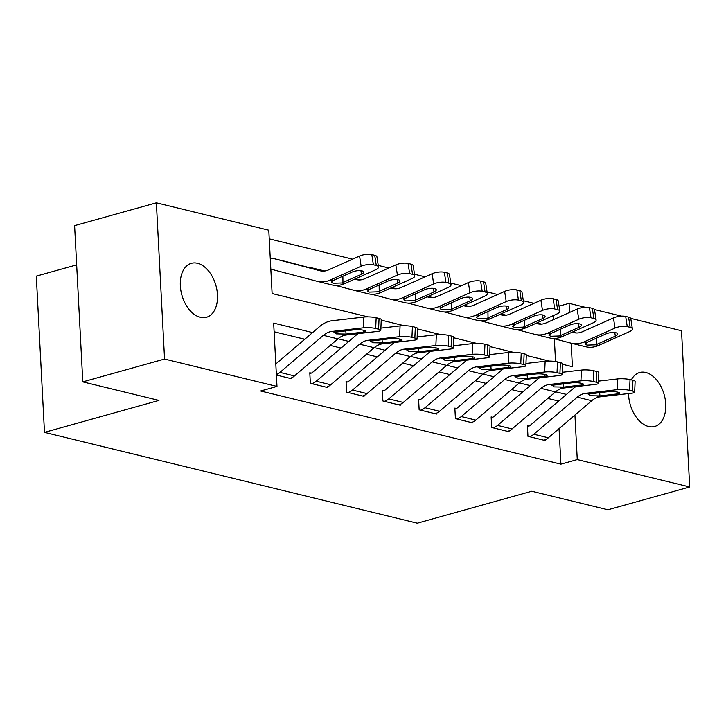 <?xml version="1.0" encoding="UTF-8"?>
<svg xmlns="http://www.w3.org/2000/svg" width="726" height="726" viewBox="0 0 726 726"><rect width="100%" height="100%" fill="white"/><g stroke="black" fill="none" stroke-linecap="round" stroke-linejoin="round"><path stroke-width="1.09" d="M631.339 379.898A28.015 17.678 -105.6 0 1 639.633 372.511A28.015 17.678 -105.6 0 1 645.75 372.474A28.015 17.678 -105.6 0 1 665.225 399.382A28.015 17.678 -105.6 0 1 654.698 426.48A28.015 17.678 -105.6 0 1 648.581 426.516A28.015 17.678 -105.6 0 1 628.544 393.574M200.322 317.316A28.015 17.678 -105.6 0 1 180.847 290.409A28.015 17.678 -105.6 0 1 191.374 263.311A28.015 17.678 -105.6 0 1 197.49 263.275A28.015 17.678 -105.6 0 1 216.965 290.182A28.015 17.678 -105.6 0 1 206.438 317.28A28.015 17.678 -105.6 0 1 200.322 317.316M76.666 264.863L36.3 276.125L44.486 432.369L417.314 523.192L531.777 491.239L607.934 509.797L689.7 486.974L577.27 459.585L574.938 415.072M44.486 432.369L158.958 400.416L82.791 381.867L74.606 225.632L156.371 202.808L268.792 230.196L272.114 293.54L367.946 316.881M533.937 303.341L523.328 300.755M497.673 294.502L487.064 291.916M461.4 285.672L450.792 283.086M425.137 276.833L414.528 274.246M388.873 268.003L378.264 265.417M352.6 259.164L269.246 238.854M559.065 306.154L569.084 303.35L585.265 307.298M594.431 309.53L621.538 316.128M630.694 318.36L681.514 330.738L689.7 486.974M555.544 361.53L554.346 338.77M553.348 319.694L553.139 315.665M284.665 272.758A4.374 3.203 103.7 0 0 284.51 272.795L285.962 273.103M312.579 332.581L273.666 323.097L276.987 386.432L260.634 390.996L560.917 464.15L559.056 428.621M557.659 401.914L557.604 400.816L547.821 398.429M522.384 392.231L511.549 389.599M486.121 383.401L475.285 380.76M449.848 374.562L439.021 371.93M413.584 365.732L402.748 363.091M377.32 356.893L366.485 354.252M341.048 348.063L330.221 345.422M304.784 339.224L274.119 331.755M380.796 330.339A8.757 1.552 -177.5 0 0 378.591 329.196L379.063 318.442A8.757 1.552 2.5 0 1 381.268 319.576L380.796 330.339A8.757 1.552 -177.5 0 1 377.847 331.365L346.266 334.995A21.889 16.008 103.7 0 0 337.889 338.879L294.466 375.932A15.319 11.199 -76.3 0 1 290.046 378.364L276.388 375.033L291.498 378.718L291.453 377.856M358.172 333.624A32.833 24.003 103.7 0 0 355.931 335.358L312.516 372.411A4.374 3.203 -76.3 0 1 311.254 373.11L309.802 372.756L310.356 383.31L327.762 387.548L327.716 386.695M394.445 342.463A32.833 24.003 103.7 0 0 392.203 344.197L348.779 381.25A4.374 3.203 -76.3 0 1 347.518 381.94L346.066 381.586L346.62 392.149L364.025 396.387L363.98 395.525M430.709 351.293A32.833 24.003 103.7 0 0 428.467 353.027L385.052 390.08A4.374 3.203 -76.3 0 1 383.782 390.779L382.339 390.425L382.883 400.979L400.298 405.226L400.253 404.364M466.972 360.132A32.833 24.003 103.7 0 0 464.731 361.866L421.316 398.919A4.374 3.203 -76.3 0 1 420.055 399.609L418.603 399.264L419.156 409.818L436.562 414.056L436.517 413.194M503.245 368.962A32.833 24.003 103.7 0 0 501.004 370.696L457.58 407.749A4.374 3.203 -76.3 0 1 456.318 408.448L454.866 408.094L455.42 418.648L472.826 422.895L472.78 422.033M539.509 377.801A32.833 24.003 103.7 0 0 537.267 379.535L493.852 416.588A4.374 3.203 -76.3 0 1 492.582 417.287L491.139 416.933L491.683 427.487L509.098 431.725L509.053 430.863M575.772 386.631A32.833 24.003 103.7 0 0 573.531 388.365L530.116 425.427A4.374 3.203 -76.3 0 1 528.855 426.117L527.403 425.763L527.956 436.317L545.362 440.564L545.317 439.702M82.791 381.867L164.557 359.043L156.371 202.808M560.917 464.15L577.27 459.585M276.987 386.432L164.557 359.043M566.443 394.418L555.608 391.786M530.18 385.588L519.344 382.947M493.907 376.749L483.08 374.108M457.643 367.919L446.808 365.278M421.379 359.08L410.544 356.439M385.107 350.25L374.28 347.609M348.843 341.411L338.007 338.77M562.577 364.298L572.406 366.694L571.171 343.189A32.833 24.003 -76.3 0 0 571.48 343.271A32.833 24.003 -76.3 0 0 583.967 341.928L615.022 328.079L613.443 317.897A8.757 2.94 -8.8 0 1 625.685 316.436L628.589 317.144A8.757 2.94 -8.8 0 1 630.803 318.678L632.373 328.869A8.757 2.94 171.2 0 0 630.159 327.335L628.589 317.144M569.565 312.461L569.084 303.35M381.241 320.121L404.21 325.72M417.514 328.96L440.482 334.55M453.777 337.79L476.746 343.389M490.041 346.629L513.01 352.228M526.314 355.459L549.283 361.058M557.604 400.816L559.61 400.253M276.361 374.562A15.319 11.199 -76.3 0 0 279.964 372.393L323.379 335.339A21.889 16.008 103.7 0 1 331.755 331.464L363.345 327.825L363.817 317.071A8.757 1.552 2.5 0 1 376.168 317.734L375.687 328.488A8.757 1.552 -177.5 0 0 363.345 327.825M275.807 363.907A4.374 3.203 -76.3 0 0 276.252 363.581L319.667 326.528A32.833 24.003 103.7 0 1 332.236 320.701L363.817 317.071M379.063 318.442L376.168 317.734M378.591 329.196L375.687 328.488M345.785 330.784L346.084 334.078L336.156 333.878L334.886 332.227L354.17 329.822A7.006 1.243 2.5 0 1 364.053 330.348A7.006 1.243 2.5 0 1 365.813 331.265A7.006 1.243 2.5 0 1 363.454 332.081L363.535 330.23M346.084 334.078L363.454 332.081M334.396 332.789L334.886 332.227L331.755 331.464M288.213 262.104A15.319 11.199 103.7 0 1 288.358 262.131A15.319 11.199 103.7 0 1 288.503 262.177L322.498 271.116M331.809 284.882A32.833 24.003 -76.3 0 0 332.118 284.955A32.833 24.003 -76.3 0 0 344.614 283.621L375.66 269.773A8.757 2.94 171.2 0 0 378.509 267.023A8.757 2.94 171.2 0 0 376.295 265.489L374.716 255.298A8.757 2.94 -8.8 0 1 376.939 256.832L378.509 267.023M270.834 269.174A4.374 3.203 103.7 0 1 271.261 269.237A4.374 3.203 103.7 0 1 271.306 269.246L317.298 281.343A32.833 24.003 -76.3 0 0 317.616 281.425A32.833 24.003 -76.3 0 0 330.103 280.091L361.149 266.242L359.579 256.051A8.757 2.94 -8.8 0 1 371.812 254.599L374.716 255.298M270.281 258.52A15.319 11.199 103.7 0 1 273.856 258.601A15.319 11.199 103.7 0 1 274.001 258.637L319.994 270.744A21.889 16.008 -76.3 0 0 320.202 270.789A21.889 16.008 -76.3 0 0 328.533 269.9L359.579 256.051M341.919 282.968L333.098 283.258L331.337 282.187L333.688 280.29L352.183 272.041A7.006 2.35 -8.8 0 1 361.975 270.88A7.006 2.35 -8.8 0 1 363.744 272.105A7.006 2.35 -8.8 0 1 361.466 274.301L341.919 282.968L344.614 283.621M371.812 254.599L373.391 264.781L376.295 265.489M373.391 264.781A8.757 2.94 171.2 0 0 361.149 266.242M417.06 339.169A8.757 1.552 -177.5 0 0 414.855 338.035L415.336 327.272A8.757 1.552 2.5 0 1 417.532 328.415L417.06 339.169A8.757 1.552 -177.5 0 1 414.11 340.195L382.529 343.834A21.889 16.008 103.7 0 0 374.153 347.709L330.729 384.762A15.319 11.199 -76.3 0 1 326.31 387.203L311.808 383.664A15.319 11.199 -76.3 0 0 316.227 381.232L359.651 344.178A21.889 16.008 103.7 0 1 368.028 340.294L399.609 336.664L400.08 325.901A8.757 1.552 2.5 0 1 412.432 326.564L411.96 337.327A8.757 1.552 -177.5 0 0 399.609 336.664M380.887 328.116L400.08 325.901M311.254 373.11L309.839 373.5M415.336 327.272L412.432 326.564M414.855 338.035L411.96 337.327M382.048 339.623L382.348 342.917L372.42 342.717L371.149 341.057L390.443 338.652A7.006 1.243 2.5 0 1 400.316 339.187A7.006 1.243 2.5 0 1 402.077 340.095A7.006 1.243 2.5 0 1 399.727 340.921L399.808 339.069M382.348 342.917L399.727 340.921M370.659 341.628L371.149 341.057L368.028 340.294M453.323 348.008A8.757 1.552 -177.5 0 0 451.127 346.865L451.599 336.111A8.757 1.552 2.5 0 1 453.804 337.245L453.323 348.008A8.757 1.552 -177.5 0 1 450.383 349.034L418.793 352.664A21.889 16.008 103.7 0 0 410.417 356.548L367.002 393.601A15.319 11.199 -76.3 0 1 362.583 396.033L348.072 392.503A15.319 11.199 -76.3 0 0 352.491 390.071L395.915 353.008A21.889 16.008 103.7 0 1 404.291 349.133L435.872 345.503L436.353 334.74A8.757 1.552 2.5 0 1 448.695 335.403L448.223 346.157A8.757 1.552 -177.5 0 0 435.872 345.503M417.16 336.946L436.353 334.74M347.518 381.94L346.102 382.339M451.599 336.111L448.695 335.403M451.127 346.865L448.223 346.157M418.312 348.453L418.621 351.747L408.684 351.547L407.413 349.896L426.707 347.491A7.006 1.243 2.5 0 1 436.58 348.017A7.006 1.243 2.5 0 1 438.341 348.934A7.006 1.243 2.5 0 1 435.99 349.75L436.072 347.908M418.621 351.747L435.99 349.75M406.932 350.458L407.413 349.896L404.291 349.133M489.596 356.838A8.757 1.552 -177.5 0 0 487.391 355.704L487.863 344.941A8.757 1.552 2.5 0 1 490.068 346.084L489.596 356.838A8.757 1.552 -177.5 0 1 486.647 357.873L455.066 361.503A21.889 16.008 103.7 0 0 446.69 365.378L403.266 402.44A15.319 11.199 -76.3 0 1 398.846 404.872L384.335 401.333A15.319 11.199 -76.3 0 0 388.764 398.901L432.179 361.847A21.889 16.008 103.7 0 1 440.555 357.963L472.145 354.333L472.617 343.579A8.757 1.552 2.5 0 1 484.968 344.233L484.487 354.996A8.757 1.552 -177.5 0 0 472.145 354.333M453.423 345.785L472.617 343.579M383.782 390.779L382.375 391.169M487.863 344.941L484.968 344.233M487.391 355.704L484.487 354.996M454.585 357.292L454.884 360.586L444.956 360.386L443.686 358.726L462.97 356.321A7.006 1.243 2.5 0 1 472.853 356.856A7.006 1.243 2.5 0 1 474.613 357.764A7.006 1.243 2.5 0 1 472.254 358.59L472.336 356.738M454.884 360.586L472.254 358.59M443.196 359.297L443.686 358.726L440.555 357.963M324.477 270.934A15.319 11.199 103.7 0 1 324.631 270.97A15.319 11.199 103.7 0 1 324.758 271.007L310.265 267.477L323.996 271.088M355.041 278.975L358.771 279.955M368.073 293.712A32.833 24.003 -76.3 0 0 368.381 293.794A32.833 24.003 -76.3 0 0 380.878 292.46L411.923 278.612A8.757 2.94 171.2 0 0 414.773 275.862A8.757 2.94 171.2 0 0 412.559 274.328L410.989 264.137A8.757 2.94 -8.8 0 1 413.203 265.671L414.773 275.862M335.566 285.445L353.571 290.182A32.833 24.003 -76.3 0 0 353.88 290.264A32.833 24.003 -76.3 0 0 366.367 288.921L397.421 275.072L395.842 264.89A8.757 2.94 -8.8 0 1 408.085 263.429L410.989 264.137M354.642 279.147L356.257 279.574A21.889 16.008 -76.3 0 0 356.466 279.628A21.889 16.008 -76.3 0 0 364.797 278.739L395.842 264.89M307.679 267.213A15.319 11.199 103.7 0 1 310.12 267.44A15.319 11.199 103.7 0 1 310.265 267.477M378.182 291.798L369.362 292.097L367.601 291.017L369.951 289.12L388.446 280.871A7.006 2.35 -8.8 0 1 398.238 279.71A7.006 2.35 -8.8 0 1 400.017 280.935A7.006 2.35 -8.8 0 1 397.73 283.14L378.182 291.798L380.878 292.46M408.085 263.429L409.655 273.62L412.559 274.328M409.655 273.62A8.757 2.94 171.2 0 0 397.421 275.072M391.305 287.805L395.035 288.785M404.337 302.551A32.833 24.003 -76.3 0 0 404.654 302.624A32.833 24.003 -76.3 0 0 417.141 301.29L448.196 287.442A8.757 2.94 171.2 0 0 451.046 284.692A8.757 2.94 171.2 0 0 448.822 283.158L447.252 272.976A8.757 2.94 -8.8 0 1 449.467 274.501L451.046 284.692M371.83 294.284L389.835 299.012A32.833 24.003 -76.3 0 0 390.143 299.094A32.833 24.003 -76.3 0 0 402.64 297.76L433.685 283.911L432.115 273.72A8.757 2.94 -8.8 0 1 444.348 272.268L447.252 272.976M390.906 287.986L392.53 288.413A21.889 16.008 -76.3 0 0 392.739 288.458A21.889 16.008 -76.3 0 0 401.061 287.569L432.115 273.72M355.64 278.702L360.268 279.918M414.455 300.637L405.625 300.927L403.865 299.856L406.224 297.959L424.719 289.71A7.006 2.35 -8.8 0 1 434.502 288.549A7.006 2.35 -8.8 0 1 436.281 289.774A7.006 2.35 -8.8 0 1 434.003 291.97L414.455 300.637L417.141 301.29M444.348 272.268L445.927 282.45L448.822 283.158M445.927 282.45A8.757 2.94 171.2 0 0 433.685 283.911M427.569 296.644L431.298 297.624M440.609 311.381A32.833 24.003 -76.3 0 0 440.918 311.463A32.833 24.003 -76.3 0 0 453.414 310.129L484.46 296.281A8.757 2.94 171.2 0 0 487.309 293.531A8.757 2.94 171.2 0 0 485.095 291.997L483.516 281.806A8.757 2.94 -8.8 0 1 485.739 283.34L487.309 293.531M408.103 303.114L426.098 307.851A32.833 24.003 -76.3 0 0 426.416 307.933A32.833 24.003 -76.3 0 0 438.903 306.59L469.958 292.741L468.379 282.559A8.757 2.94 -8.8 0 1 480.612 281.098L483.516 281.806M427.178 296.816L428.794 297.243A21.889 16.008 -76.3 0 0 429.002 297.297A21.889 16.008 -76.3 0 0 437.333 296.408L468.379 282.559M391.904 287.541L396.532 288.757M450.719 309.467L441.898 309.766L440.137 308.686L442.488 306.799L460.983 298.549A7.006 2.35 -8.8 0 1 470.775 297.379A7.006 2.35 -8.8 0 1 472.544 298.604A7.006 2.35 -8.8 0 1 470.267 300.809L450.719 309.467L453.414 310.129M480.612 281.098L482.191 291.289L485.095 291.997M482.191 291.289A8.757 2.94 171.2 0 0 469.958 292.741M525.86 365.677A8.757 1.552 -177.5 0 0 523.655 364.534L524.136 353.78A8.757 1.552 2.5 0 1 526.332 354.914L525.86 365.677A8.757 1.552 -177.5 0 1 522.911 366.703L491.33 370.333A21.889 16.008 103.7 0 0 482.953 374.217L439.539 411.27A15.319 11.199 -76.3 0 1 435.11 413.702L420.608 410.172A15.319 11.199 -76.3 0 0 425.028 407.74L468.452 370.677A21.889 16.008 103.7 0 1 476.828 366.802L508.409 363.172L508.881 352.409A8.757 1.552 2.5 0 1 521.232 353.072L520.76 363.826A8.757 1.552 -177.5 0 0 508.409 363.172M489.687 354.615L508.881 352.409M420.055 399.609L418.639 400.008M524.136 353.78L521.232 353.072M523.655 364.534L520.76 363.826M490.849 366.122L491.148 369.416L481.22 369.225L479.95 367.565L499.243 365.16A7.006 1.243 2.5 0 1 509.117 365.686A7.006 1.243 2.5 0 1 510.877 366.603A7.006 1.243 2.5 0 1 508.527 367.42L508.608 365.577M491.148 369.416L508.527 367.42M479.459 368.127L479.95 367.565L476.828 366.802M463.841 305.474L467.571 306.454M476.873 320.22A32.833 24.003 -76.3 0 0 477.182 320.302A32.833 24.003 -76.3 0 0 489.678 318.959L520.723 305.111A8.757 2.94 171.2 0 0 523.573 302.361A8.757 2.94 171.2 0 0 521.359 300.827L519.789 290.645A8.757 2.94 -8.8 0 1 522.003 292.179L523.573 302.361M444.366 311.953L462.371 316.681A32.833 24.003 -76.3 0 0 462.68 316.763A32.833 24.003 -76.3 0 0 475.167 315.429L506.222 301.58L504.643 291.389A8.757 2.94 -8.8 0 1 516.885 289.937L519.789 290.645M463.442 305.655L465.057 306.082A21.889 16.008 -76.3 0 0 465.266 306.127A21.889 16.008 -76.3 0 0 473.597 305.238L504.643 291.389M428.168 296.371L432.796 297.587M486.983 318.306L478.162 318.596L476.401 317.525L478.752 315.628L497.246 307.379A7.006 2.35 -8.8 0 1 507.038 306.218A7.006 2.35 -8.8 0 1 508.817 307.443A7.006 2.35 -8.8 0 1 506.53 309.639L486.983 318.306L489.678 318.959M516.885 289.937L518.455 300.119L521.359 300.827M518.455 300.119A8.757 2.94 171.2 0 0 506.222 301.58M562.124 374.507A8.757 1.552 -177.5 0 0 559.928 373.373L560.399 362.61A8.757 1.552 2.5 0 1 562.605 363.753L562.124 374.507A8.757 1.552 -177.5 0 1 559.183 375.542L527.593 379.172A21.889 16.008 103.7 0 0 519.217 383.047L475.802 420.109A15.319 11.199 -76.3 0 1 471.383 422.541L456.872 419.002A15.319 11.199 -76.3 0 0 461.291 416.57L504.715 379.516A21.889 16.008 103.7 0 1 513.091 375.632L544.672 372.002L545.153 361.249A8.757 1.552 2.5 0 1 557.495 361.902L557.023 372.665A8.757 1.552 -177.5 0 0 544.672 372.002M525.96 363.454L545.153 361.249M456.318 408.448L454.903 408.838M560.399 362.61L557.495 361.902M559.928 373.373L557.023 372.665M527.112 374.961L527.421 378.255L517.484 378.055L516.213 376.395L535.507 373.999A7.006 1.243 2.5 0 1 545.38 374.525A7.006 1.243 2.5 0 1 547.141 375.433A7.006 1.243 2.5 0 1 544.79 376.259L544.872 374.407M527.421 378.255L544.79 376.259M515.732 376.966L516.213 376.395L513.091 375.632M598.396 383.346A8.757 1.552 -177.5 0 0 596.191 382.203L596.663 371.449A8.757 1.552 2.5 0 1 598.868 372.583L598.396 383.346A8.757 1.552 -177.5 0 1 595.447 384.372L563.866 388.002A21.889 16.008 103.7 0 0 555.49 391.886L512.066 428.939A15.319 11.199 -76.3 0 1 507.646 431.371L493.135 427.841A15.319 11.199 -76.3 0 0 497.564 425.409L540.979 388.356A21.889 16.008 103.7 0 1 549.355 384.471L580.945 380.841L581.417 370.079A8.757 1.552 2.5 0 1 593.768 370.741L593.287 381.504A8.757 1.552 -177.5 0 0 580.945 380.841M562.223 372.284L581.417 370.079M492.582 417.287L491.175 417.677M596.663 371.449L593.768 370.741M596.191 382.203L593.287 381.504M563.385 383.791L563.685 387.085L553.757 386.894L552.486 385.234L571.77 382.829A7.006 1.243 2.5 0 1 581.653 383.355A7.006 1.243 2.5 0 1 583.414 384.272A7.006 1.243 2.5 0 1 581.054 385.089L581.136 383.246M563.685 387.085L581.054 385.089M551.996 385.796L552.486 385.234L549.355 384.471M634.66 392.185A8.757 1.552 -177.5 0 0 632.455 391.042L632.936 380.279A8.757 1.552 2.5 0 1 635.132 381.422L634.66 392.185A8.757 1.552 -177.5 0 1 631.711 393.211L600.13 396.841A21.889 16.008 103.7 0 0 591.754 400.716L548.339 437.778A15.319 11.199 -76.3 0 1 543.91 440.21L529.408 436.671A15.319 11.199 -76.3 0 0 533.828 434.239L577.252 397.186A21.889 16.008 103.7 0 1 585.628 393.301L617.209 389.671L617.681 378.918A8.757 1.552 2.5 0 1 630.032 379.58L629.56 390.334A8.757 1.552 -177.5 0 0 617.209 389.671M598.487 381.123L617.681 378.918M528.855 426.117L527.439 426.516M632.936 380.279L630.032 379.58M632.455 391.042L629.56 390.334M599.649 392.63L599.948 395.924L590.02 395.724L588.75 394.064L608.043 391.668A7.006 1.243 2.5 0 1 617.917 392.194A7.006 1.243 2.5 0 1 619.677 393.102A7.006 1.243 2.5 0 1 617.327 393.928L617.409 392.076M599.948 395.924L617.327 393.928M588.26 394.635L588.75 394.064L585.628 393.301M500.105 314.313L503.835 315.293M513.137 329.05A32.833 24.003 -76.3 0 0 513.454 329.132A32.833 24.003 -76.3 0 0 525.942 327.798L556.996 313.95A8.757 2.94 171.2 0 0 559.846 311.2A8.757 2.94 171.2 0 0 557.622 309.666L556.052 299.475A8.757 2.94 -8.8 0 1 558.267 301.009L559.846 311.2M480.63 320.783L498.635 325.52A32.833 24.003 -76.3 0 0 498.943 325.602A32.833 24.003 -76.3 0 0 511.44 324.259L542.485 310.41L540.915 300.228A8.757 2.94 -8.8 0 1 553.148 298.767L556.052 299.475M499.706 314.485L501.33 314.912A21.889 16.008 -76.3 0 0 501.539 314.966A21.889 16.008 -76.3 0 0 509.861 314.077L540.915 300.228M464.44 305.21L469.069 306.426M523.255 327.136L514.425 327.435L512.674 326.364L515.024 324.468L533.519 316.218A7.006 2.35 -8.8 0 1 543.302 315.048A7.006 2.35 -8.8 0 1 545.081 316.273A7.006 2.35 -8.8 0 1 542.803 318.478L523.255 327.136L525.942 327.798M553.148 298.767L554.728 308.958L557.622 309.666M554.728 308.958A8.757 2.94 171.2 0 0 542.485 310.41M505.813 315.111A15.319 11.199 103.7 0 1 505.958 315.148A15.319 11.199 103.7 0 1 506.086 315.175L500.958 313.931M536.369 323.143L540.099 324.123M549.41 337.889A32.833 24.003 -76.3 0 0 549.718 337.971A32.833 24.003 -76.3 0 0 562.214 336.628L593.26 322.78A8.757 2.94 171.2 0 0 596.11 320.03A8.757 2.94 171.2 0 0 593.895 318.496L592.316 308.314A8.757 2.94 -8.8 0 1 594.54 309.848L596.11 320.03M516.903 329.622L534.899 334.359A32.833 24.003 -76.3 0 0 535.216 334.432A32.833 24.003 -76.3 0 0 547.703 333.098L578.758 319.249L577.179 309.058A8.757 2.94 -8.8 0 1 589.412 307.606L592.316 308.314M535.979 323.324L537.594 323.751A21.889 16.008 -76.3 0 0 537.803 323.805A21.889 16.008 -76.3 0 0 546.133 322.907L577.179 309.058M500.704 314.04L505.332 315.265M559.519 335.975L550.698 336.265L548.938 335.194L551.288 333.298L569.783 325.048A7.006 2.35 -8.8 0 1 579.575 323.887A7.006 2.35 -8.8 0 1 581.345 325.112A7.006 2.35 -8.8 0 1 579.067 327.308L559.519 335.975L562.214 336.628M589.412 307.606L590.991 317.788L593.895 318.496M590.991 317.788A8.757 2.94 171.2 0 0 578.758 319.249M572.642 331.982L576.371 332.962M585.673 346.729A32.833 24.003 -76.3 0 0 585.982 346.801A32.833 24.003 -76.3 0 0 598.478 345.467L629.524 331.619A8.757 2.94 171.2 0 0 632.373 328.869M553.167 338.452L571.171 343.189M572.242 332.154L573.858 332.581A21.889 16.008 -76.3 0 0 574.066 332.635A21.889 16.008 -76.3 0 0 582.397 331.746L613.443 317.897M536.968 322.879L541.596 324.095M595.783 344.814L586.962 345.104L585.201 344.033L587.552 342.137L606.047 333.887A7.006 2.35 -8.8 0 1 615.839 332.717A7.006 2.35 -8.8 0 1 617.617 333.942A7.006 2.35 -8.8 0 1 615.339 336.147L595.783 344.814L598.478 345.467M625.685 316.436L627.255 326.627L630.159 327.335M627.255 326.627A8.757 2.94 171.2 0 0 615.022 328.079M346.266 334.995L343.135 334.232M337.889 338.879L323.379 335.339M294.466 375.932L279.964 372.393M330.103 280.091L332.798 280.744M274.001 258.637L288.503 262.177M361.466 274.301L360.913 270.689M342.881 276.189L342.971 282.55M382.529 343.834L379.408 343.071M374.153 347.709L359.651 344.178M330.729 384.762L316.227 381.232M418.793 352.664L415.671 351.901M410.417 356.548L395.915 353.008M367.002 393.601L352.491 390.071M455.066 361.503L451.935 360.74M446.69 365.378L432.179 361.847M403.266 402.44L388.764 398.901M366.367 288.921L369.062 289.574M397.73 283.14L397.176 279.528M379.144 285.028L379.235 291.389M402.64 297.76L405.326 298.413M434.003 291.97L433.44 288.358M415.417 293.858L415.508 300.219M438.903 306.59L441.599 307.252M470.267 300.809L469.713 297.197M451.681 302.697L451.772 309.058M491.33 370.333L488.208 369.57M482.953 374.217L468.452 370.677M439.539 411.27L425.028 407.74M475.167 315.429L477.862 316.082M506.53 309.639L505.977 306.036M487.945 311.527L488.035 317.888M527.593 379.172L524.471 378.409M519.217 383.047L504.715 379.516M475.802 420.109L461.291 416.57M563.866 388.002L560.735 387.239M555.49 391.886L540.979 388.356M512.066 428.939L497.564 425.409M600.13 396.841L597.008 396.078M591.754 400.716L577.252 397.186M548.339 437.778L533.828 434.239M511.44 324.259L514.126 324.921M542.803 318.478L542.24 314.866M524.217 320.366L524.308 326.727M547.703 333.098L550.399 333.751M579.067 327.308L578.513 323.705M560.481 329.196L560.572 335.557M583.967 341.928L586.662 342.59M615.339 336.147L614.777 332.535M596.745 338.035L596.836 344.396M317.616 281.425L332.118 284.955M273.856 258.601L288.358 262.131M353.88 290.264L368.381 293.794M310.12 267.44L324.631 270.97M390.143 299.094L404.654 302.624M426.416 307.933L440.918 311.463M462.68 316.763L477.182 320.302M498.943 325.602L513.454 329.132M535.216 334.432L549.718 337.971M500.967 313.931L505.958 315.148M571.48 343.271L585.982 346.801"/></g></svg>

